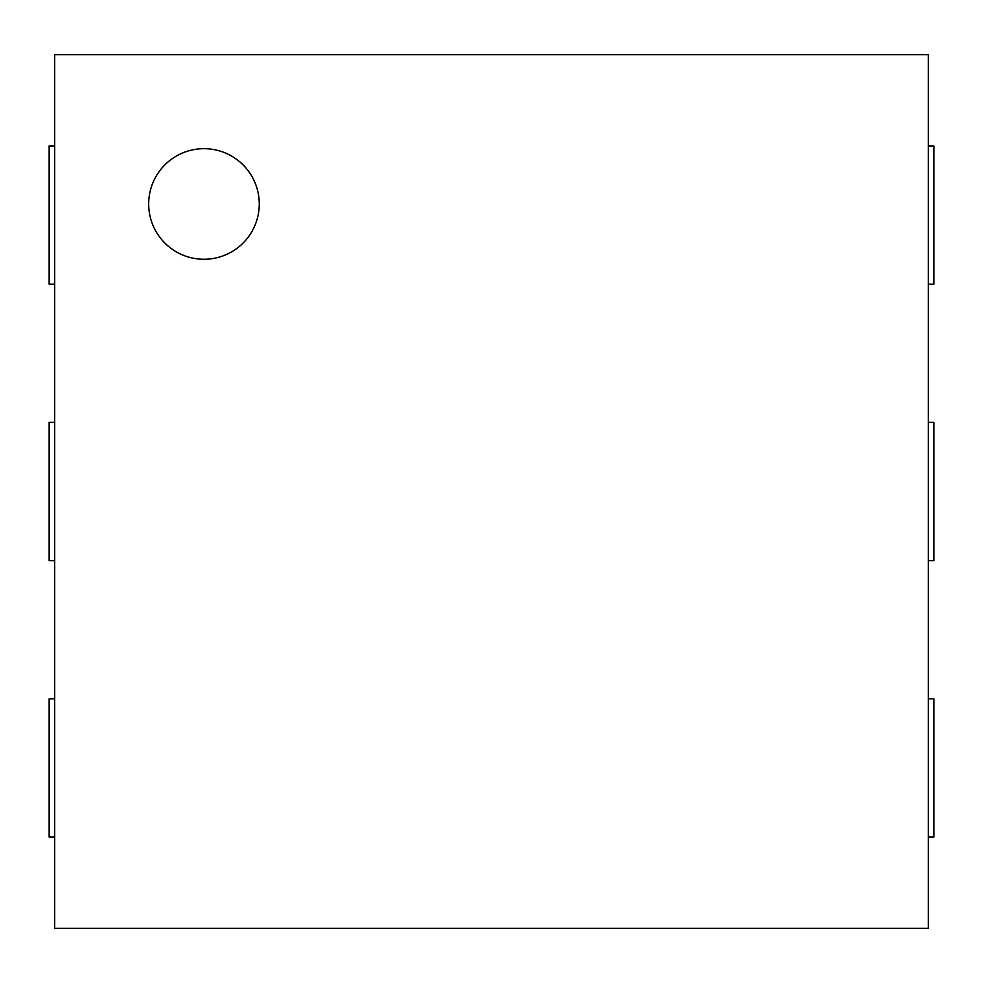 <?xml version="1.0" encoding="UTF-8"?>
<svg xmlns="http://www.w3.org/2000/svg" width="983" height="983" viewBox="0 0 983 983"><rect width="100%" height="100%" fill="white"/><g stroke="black" fill="none" stroke-linecap="round" stroke-linejoin="round"><path stroke-width="1.47" d="M928.321 284.148L933.85 284.148L933.85 145.914L928.321 145.914M928.321 54.679L928.321 928.321L54.679 928.321L54.679 54.679L928.321 54.679M54.679 145.914L49.15 145.914L49.15 284.148L54.679 284.148M928.321 560.617L933.85 560.617L933.85 422.383L928.321 422.383M54.679 422.383L49.15 422.383L49.15 560.617L54.679 560.617M928.321 837.086L933.85 837.086L933.85 698.852L928.321 698.852M54.679 698.852L49.15 698.852L49.15 837.086L54.679 837.086M203.972 259.266A55.294 55.294 0 0 1 156.088 176.326A55.294 55.294 0 0 1 251.857 176.326A55.294 55.294 0 0 1 203.972 259.266"/></g></svg>
